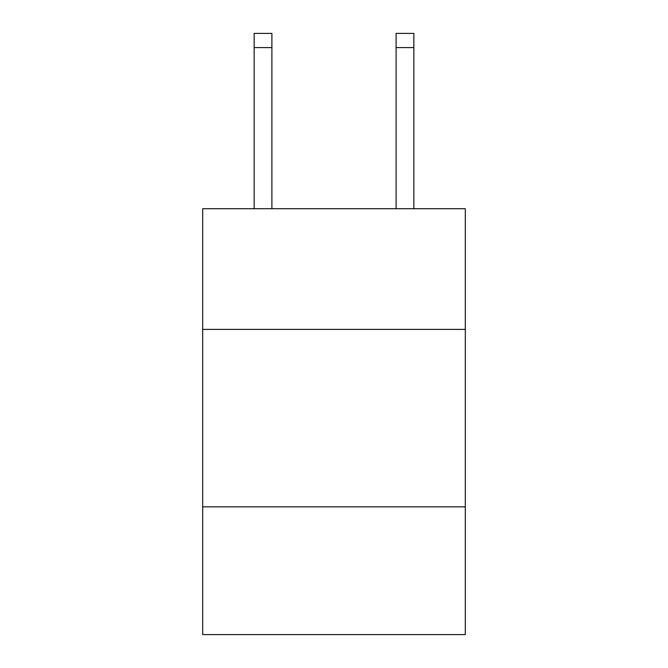 <?xml version="1.0" encoding="UTF-8"?>
<svg xmlns="http://www.w3.org/2000/svg" width="668" height="668" viewBox="0 0 668 668"><rect width="100%" height="100%" fill="white"/><g stroke="black" fill="none" stroke-linecap="round" stroke-linejoin="round"><path stroke-width="1" d="M465.312 329.382L465.312 208.717L202.688 208.717L202.688 329.382L465.312 329.382L465.312 634.6L202.688 634.6L202.688 329.382M465.312 506.837L202.688 506.837M271.893 208.717L271.893 47.595L254.149 47.595L254.149 33.4L271.893 33.4L271.893 47.595M254.149 208.717L254.149 47.595M413.851 208.717L413.851 33.4L396.107 33.4L396.107 208.717M396.107 47.595L413.851 47.595"/></g></svg>
